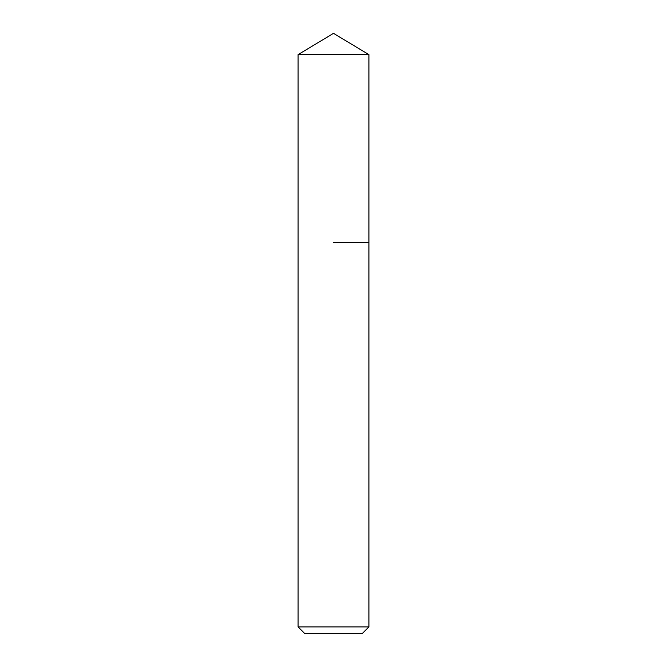 <?xml version="1.0" encoding="UTF-8"?>
<svg xmlns="http://www.w3.org/2000/svg" width="667" height="667" viewBox="0 0 667 667"><rect width="100%" height="100%" fill="white"/><g stroke="black" fill="none" stroke-linecap="round" stroke-linejoin="round"><path stroke-width="1" d="M368.909 626.905L298.091 626.905L304.836 633.65L362.164 633.65L368.909 626.905L368.909 54.627L298.091 54.627L333.5 33.35L368.909 54.627M333.5 242.446L368.909 242.446L333.5 242.446M298.091 626.905L298.091 54.627"/></g></svg>
